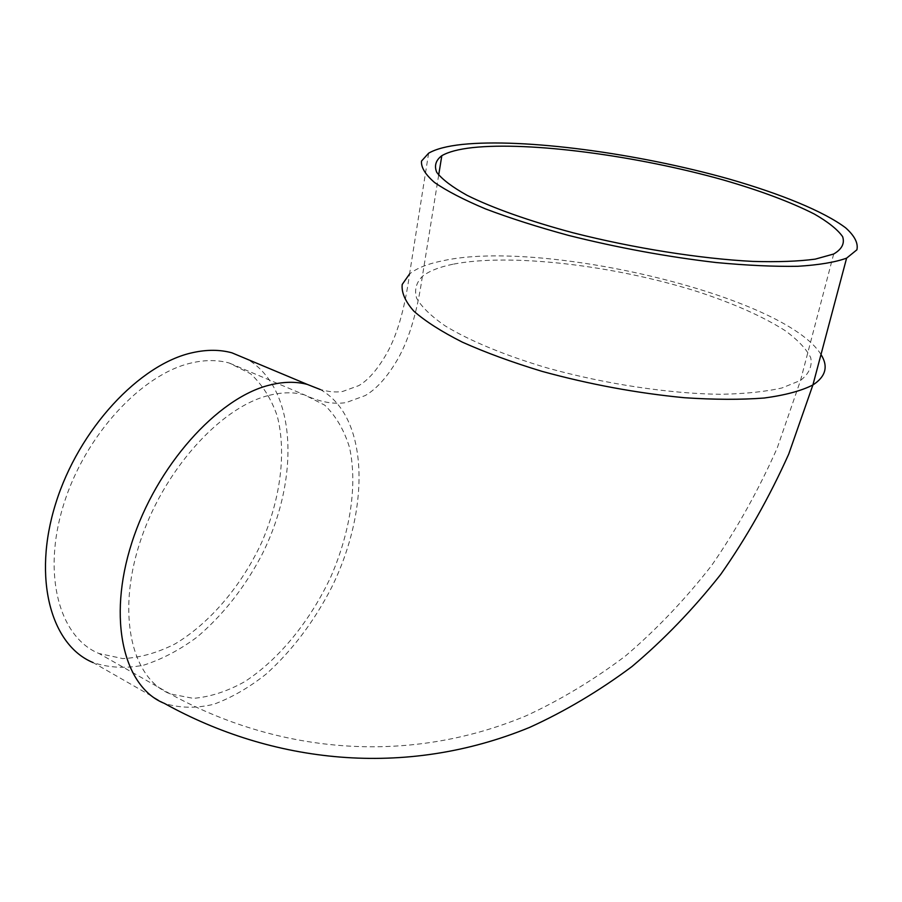 <?xml version="1.0" encoding="UTF-8"?>
<svg xmlns="http://www.w3.org/2000/svg" width="902" height="902" viewBox="0 0 902 902"><rect width="100%" height="100%" fill="white"/><g stroke="black" fill="none" stroke-linecap="round" stroke-linejoin="round"><path stroke-width="0.68" stroke-dasharray="4.51 3.38" d="M191.562 362.92C142.009 373.868 84.991 435.023 63.535 504.917C41.774 574.822 59.487 637.511 98.994 653.499L122.751 658.584C139.866 657.772 157.286 652.89 175.022 643.938C210.132 623.011 241.646 585.545 261.704 542.395C280.522 498.817 286.599 452.443 277.23 415.969C271.243 398.718 262.335 384.624 250.474 373.687L229.232 363.021C217.765 359.819 205.205 359.785 191.562 362.92M320.255 389.506C369.256 416.792 370.497 509.224 331.406 587.856C313.862 621.805 292.214 650.455 266.451 673.817C249.11 687.595 231.521 697.753 213.684 704.304C196.072 708.465 179.611 708.149 164.322 703.357L93.075 662.564C108.792 667.773 125.603 668.653 143.486 665.214C161.559 659.475 179.306 650.184 196.749 637.342C222.591 615.468 244.171 588.217 261.479 555.598C300.016 479.954 297.401 389.202 247.712 359.436M267.826 395.685C219.389 408.076 162.168 471.994 139.46 543.872C116.471 615.773 132.256 679.003 170.309 693.954L193.287 698.351C209.952 696.987 227 691.484 244.442 681.833C279.045 659.52 310.525 620.587 331.079 576.254C350.461 531.526 357.598 484.306 349.514 447.482C344.192 430.107 335.927 416.002 324.743 405.167L304.414 394.85C293.375 391.885 281.176 392.156 267.826 395.685M452.849 264.252C439.195 267.037 429.025 271.085 422.361 276.395C416.194 282.63 414.255 289.869 416.577 298.111C421.505 306.838 431.009 316.072 445.081 325.836C469.322 340.618 504.613 355.32 546.86 367.847C604.498 383.936 669.295 393.746 720.597 394.287C744.939 393.836 765.403 391.716 782 387.95L800.536 380.407C809.026 373.778 812.42 366.201 810.718 357.666C806.287 348.803 797.627 339.704 784.751 330.369C762.337 316.241 733.258 303.331 697.517 291.628C614.194 265.233 509.709 252.932 452.849 264.252M821 354.509C784.808 295.867 542.53 238.635 442.916 260.746C427.92 263.734 416.803 268.131 409.564 273.949C404.581 310.356 396.384 337.855 384.996 356.448C376.382 370.801 367.633 380.531 358.737 385.639L342.647 391.468C332.432 393.058 320.65 390.713 307.311 384.41M438.676 175.101L422.361 276.395C416.983 314.144 407.918 343.143 395.189 363.427C385.571 378.908 375.57 389.619 365.186 395.583L346.188 402.563C333.74 404.615 319.815 402.044 304.414 394.85L229.232 363.021M833.685 254.014L800.536 380.407L777.265 447.877C758.424 490.395 736.506 529.643 711.509 565.644C685.024 599.582 656.352 629.686 625.492 655.957C593.663 679.95 560.582 699.884 526.261 715.748C404.648 766.542 275.482 751.93 170.309 693.954L98.994 653.499M428.619 153.205L409.564 273.949"/><path stroke-width="1.35" d="M247.712 359.436L231.938 352.829C219.975 349.548 206.874 349.491 192.645 352.648C139.923 363.912 78.767 428.935 55.653 503.677C32.213 578.419 51.11 645.404 93.075 662.564M462.162 144.444C446.986 146.09 435.801 149.01 428.619 153.205L421.516 161.063C420.93 167.31 425.27 174.447 434.538 182.486C446.738 190.92 463.729 199.725 485.535 208.914C509.867 218.126 537.536 226.954 568.542 235.411C617.881 247.768 667.04 256.799 716.008 262.516C746.732 265.413 773.972 266.665 797.74 266.293C818.926 264.985 835.218 262.268 846.606 258.141L856.9 249.809C858.377 243.179 854.611 235.85 845.625 227.811C823.785 211.418 780.884 193.907 729.12 179.036C637.455 153.239 524.073 138.006 462.162 144.444M472.456 147.624C458.633 149.168 448.407 151.863 441.811 155.696C435.745 160.274 434.054 165.833 436.76 172.372C442.16 179.408 452.274 187.064 467.112 195.339C492.605 208.012 529.463 221.137 573.401 232.874C633.305 248.106 700.29 258.716 752.832 261.411C777.716 262.132 798.518 261.366 815.239 259.133L833.685 254.014C841.916 249.177 844.892 243.371 842.603 236.606C837.507 229.458 828.104 221.948 814.393 214.078C790.693 202.037 760.318 190.66 723.269 179.949C636.981 155.663 530.072 141.4 472.456 147.624M320.255 389.506L307.311 384.41C295.788 381.354 283.07 381.625 269.157 385.199C217.607 397.974 156.249 465.939 131.793 542.824C107.045 619.719 123.89 687.301 164.322 703.357C271.897 763.148 404.412 778.821 529.598 727.407C564.934 711.328 599.018 691.079 631.84 666.646C663.68 639.868 693.288 609.154 720.664 574.484C746.506 537.705 769.203 497.566 788.743 454.056L812.905 384.962C825.804 376.574 828.498 366.426 821 354.509M409.564 273.949L402.213 284.446C401.334 292.507 405.223 301.426 413.894 311.201C425.394 321.326 441.552 331.643 462.365 342.162C485.626 352.558 512.156 362.288 541.967 371.342C589.412 384.353 636.902 393.148 684.438 397.726C714.305 399.71 740.914 399.812 764.265 398.019C785.157 395.2 801.382 390.848 812.905 384.962L846.606 258.141M441.811 155.696L438.676 175.101M307.311 384.41L231.938 352.829"/></g></svg>
